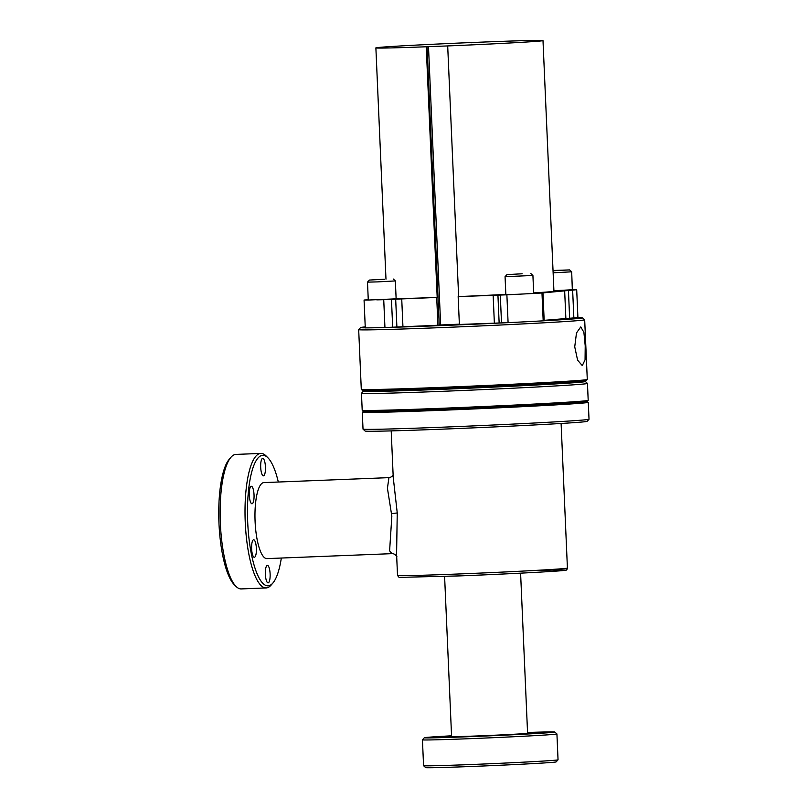 <?xml version="1.0" encoding="UTF-8"?>
<svg xmlns="http://www.w3.org/2000/svg" width="808" height="808" viewBox="0 0 808 808"><rect width="100%" height="100%" fill="white"/><g stroke="black" fill="none" stroke-linecap="round" stroke-linejoin="round"><path stroke-width="1.21" d="M385.699 390.436A89.607 1.273 -2.5 0 0 450.086 388.678A89.607 1.273 -2.5 0 0 563.065 382.689M582.204 381.305A111.12 1.586 177.5 0 1 585.376 381.517A111.12 1.586 177.5 0 1 444.249 389.224A111.12 1.586 177.5 0 1 363.378 391.213A111.12 1.586 177.5 0 1 366.519 390.719M443.804 391.264A113.11 1.616 177.5 0 1 361.459 393.304A113.11 1.616 177.5 0 1 361.469 393.284L362.196 410.222A113.11 1.616 177.5 0 0 362.236 410.252A113.11 1.616 177.5 0 0 444.541 408.171A113.11 1.616 177.5 0 0 588.163 400.394A113.11 1.616 177.5 0 0 588.194 400.354L587.456 383.436A113.11 1.616 177.5 0 1 443.804 391.264M588.163 400.394L586.487 401.455A111.383 1.586 177.5 0 1 445.046 409.121A111.383 1.586 177.5 0 1 364.004 411.171L362.236 410.252M586.558 401.414L588.244 402.303A113.11 1.616 177.5 0 1 588.285 402.334A113.11 1.616 177.5 0 1 444.622 410.161A113.11 1.616 177.5 0 1 362.287 412.201A113.11 1.616 177.5 0 1 362.317 412.161L363.933 411.141M588.285 402.334L589.022 419.251A113.11 1.616 177.5 0 1 589.012 419.271A113.11 1.616 177.5 0 1 445.359 427.068A113.11 1.616 177.5 0 1 363.034 429.139A113.11 1.616 177.5 0 1 363.024 429.119L362.287 412.201M589.012 419.271L587.113 421.342A111.12 1.586 177.5 0 1 445.986 429.008A111.12 1.586 177.5 0 1 365.115 431.038L363.034 429.139M391.203 430.896L393.233 477.427L397.243 512.939L396.587 554.197L397.516 575.488L399.081 577.377L460.035 575.892A83.042 1.182 177.5 0 0 557.762 570.983A83.042 1.182 177.5 0 0 529.159 570.761M388.941 477.639L263.903 482.598A38.037 10.342 87.7 0 0 255.096 521.574A38.037 10.342 87.7 0 0 266.913 558.611L391.951 553.652L389.608 550.824L391.84 516.161L387.426 488.264L388.941 477.639C390.971 477.346 392.435 476.346 393.334 474.629M520.594 573.165L527.584 733.24A38.037 0.545 177.5 0 1 479.275 735.876A38.037 0.545 177.5 0 1 451.591 736.563L444.602 576.478M270.114 573.892A8.767 2.384 -92.3 0 1 268.084 582.871A8.767 2.384 -92.3 0 1 265.367 574.337A8.767 2.384 -92.3 0 1 267.397 565.358A8.767 2.384 -92.3 0 1 270.114 573.892M256.368 548.319A8.767 2.384 -92.3 0 1 254.348 557.298A8.767 2.384 -92.3 0 1 251.621 548.763A8.767 2.384 -92.3 0 1 253.651 539.784A8.767 2.384 -92.3 0 1 256.368 548.319M254.035 494.809A8.767 2.384 -92.3 0 1 252.005 503.788A8.767 2.384 -92.3 0 1 249.288 495.254A8.767 2.384 -92.3 0 1 251.318 486.275A8.767 2.384 -92.3 0 1 254.035 494.809M265.438 466.873A8.767 2.384 -92.3 0 1 263.418 475.851A8.767 2.384 -92.3 0 1 260.691 467.317A8.767 2.384 -92.3 0 1 262.721 458.338A8.767 2.384 -92.3 0 1 265.438 466.873M278.326 482.022A65.317 17.756 87.7 0 0 267.933 457.803A65.317 17.756 87.7 0 0 247.703 522.271A65.317 17.756 87.7 0 0 272.902 583.012A65.317 17.756 87.7 0 0 281.336 558.035M267.933 457.803L266.105 455.964A67.306 18.301 87.7 0 0 260.822 453.429A67.306 18.301 87.7 0 0 245.248 522.402A67.306 18.301 87.7 0 0 266.155 587.931A67.306 18.301 87.7 0 0 271.215 584.992L272.902 583.012M260.822 453.429L235.936 454.409A67.306 18.301 87.7 0 0 230.876 457.358A67.306 18.301 87.7 0 0 220.352 523.382A67.306 18.301 87.7 0 0 235.987 586.386A67.306 18.301 87.7 0 0 241.259 588.921L266.155 587.931M453.631 736.886L442.511 737.492L453.631 736.886M505.141 734.846L494.011 735.452L505.141 734.846M543.471 732.634L532.341 733.24L543.471 732.634M527.563 732.583L536.674 732.311L527.574 732.836M440.461 736.714L429.331 737.32L440.461 736.714M527.553 732.482A65.317 0.929 177.5 0 1 554.833 732.038A65.317 0.929 177.5 0 1 471.882 736.573A65.317 0.929 177.5 0 1 424.341 737.734A65.317 0.929 177.5 0 1 451.561 735.805M471.428 738.613A67.306 0.959 177.5 0 1 422.433 739.825A67.306 0.959 177.5 0 1 422.443 739.815L423.564 765.681A67.306 0.959 177.5 0 0 423.574 765.701A67.306 0.959 177.5 0 0 472.559 764.469A67.306 0.959 177.5 0 0 558.045 759.823A67.306 0.959 177.5 0 1 558.045 759.823L556.924 733.957A67.306 0.959 177.5 0 1 471.428 738.613M230.876 457.358L229.189 459.338A65.317 17.756 87.7 0 0 218.978 523.412A65.317 17.756 87.7 0 0 234.148 584.548L235.987 586.386M558.045 759.823L556.136 761.904A65.317 0.929 177.5 0 1 473.185 766.408A65.317 0.929 177.5 0 1 425.644 767.6L423.574 765.701M585.214 345.834L585.063 359.792L582.295 365.63L577.599 360.166L574.73 346.824L576.488 332.936L580.76 326.917L583.891 332.32L585.214 345.834M384.578 279.235L369.397 280.063L384.578 279.235M377.649 281.891L367.499 282.133L368.276 300.041L396.132 298.829L395.354 280.921L377.649 281.891M553.046 270.791L569.62 269.912L553.025 270.478M569.62 269.912L571.69 271.811L553.126 272.811M553.914 290.718L572.327 289.759A112.514 1.606 177.5 0 1 576.69 289.719L541.976 292.991A112.514 1.606 177.5 0 1 532.583 293.506L533.694 293.375L532.916 275.467L505.061 276.69L505.848 294.587L517.726 294.274A112.514 1.606 177.5 0 1 506.879 294.809L458.156 296.617L459.378 324.473L508.091 322.655L506.879 294.809M522.14 273.781L506.969 274.609L522.14 273.781M544.158 320.332L577.326 317.635A111.12 1.586 177.5 0 1 582.588 317.857L584.669 319.766A113.11 1.616 177.5 0 1 584.679 319.786L587.285 379.467A113.11 1.616 177.5 0 1 587.275 379.487L586.133 380.73A111.908 1.596 177.5 0 1 444.006 388.446A111.908 1.596 177.5 0 1 362.539 390.496L361.297 389.355A113.11 1.616 177.5 0 1 361.287 389.325L358.681 329.654A113.11 1.616 177.5 0 1 358.691 329.634L360.59 327.553A111.12 1.586 177.5 0 1 365.236 326.917M587.275 379.487A113.11 1.616 177.5 0 1 443.622 387.284A113.11 1.616 177.5 0 1 361.297 389.355M584.679 319.786A113.11 1.616 177.5 0 1 441.017 327.614A113.11 1.616 177.5 0 1 358.681 329.654M505.434 322.766A111.12 1.586 177.5 0 1 441.471 325.574A111.12 1.586 177.5 0 1 387.517 327.432L439.229 325.2L427.068 46.702L426.24 46.783A83.638 1.192 177.5 0 1 375.882 47.884A83.638 1.192 177.5 0 1 471.185 42.541L471.195 42.814M365.277 327.826A111.12 1.586 177.5 0 1 360.59 327.553M392.678 327.2L391.456 299.344L383.729 299.687A112.514 1.606 177.5 0 1 376.76 299.859M391.456 299.344L437.189 297.425A83.638 1.192 177.5 0 1 396.122 298.667M368.266 299.768L364.065 300.041A112.514 1.606 177.5 0 0 368.276 300.01M437.189 297.425L426.24 46.783M471.185 42.541L492.627 41.693A83.638 1.192 177.5 0 1 542.996 40.592L553.935 291.234A83.638 1.192 177.5 0 1 533.674 292.9M505.838 294.415A83.638 1.192 177.5 0 1 458.631 296.576L458.156 296.617M383.729 299.687L384.941 327.533A112.514 1.606 177.5 0 1 365.277 327.886L364.065 300.041M577.326 317.635L577.912 317.564L576.69 289.719M541.976 292.991L543.188 320.837A112.514 1.606 177.5 0 1 508.091 322.655M384.941 327.533L387.517 327.432M543.188 320.837L544.178 320.746L542.966 292.89M542.996 40.592A83.638 1.192 177.5 0 1 447.693 45.935L427.068 46.702M447.693 45.935L458.631 296.576M582.588 317.857A111.12 1.586 177.5 0 1 544.077 320.766M439.219 325.048L459.358 324.17M437.926 325.321L436.714 297.465M440.643 324.917L428.482 46.42M517.726 294.274L532.583 293.506M572.327 289.759L571.69 271.811M585.376 381.517L587.446 383.416A113.11 1.616 177.5 0 1 587.456 383.436M554.833 732.038L556.914 733.937A67.306 0.959 177.5 0 1 556.924 733.957M561.106 423.483L567.418 568.075A85.032 1.212 177.5 0 1 459.419 573.953A85.032 1.212 177.5 0 1 397.516 575.488M397.243 512.939L391.688 513.625M494.365 323.079L493.143 295.233M573.852 317.837L572.63 289.991M565.863 318.291L564.64 290.436M569.63 318.059L568.418 290.203M501.505 322.887L500.293 295.031M402.94 326.705L401.728 298.859M499.142 322.927L497.93 295.082M396.89 326.977L395.678 299.132M363.378 391.213L361.469 393.284M391.951 553.652C393.668 553.5 395.304 554.46 396.859 556.53M424.341 737.734L422.443 739.815M369.397 280.063L367.499 282.133M506.969 274.609L505.061 276.69M375.882 47.884L385.982 279.184M530.836 273.569L532.916 275.467M393.274 279.023L395.344 280.921M567.418 568.075C567.085 569.791 566.216 570.549 564.812 570.347C558.944 571.307 506.172 574.084 460.035 575.892"/></g></svg>

